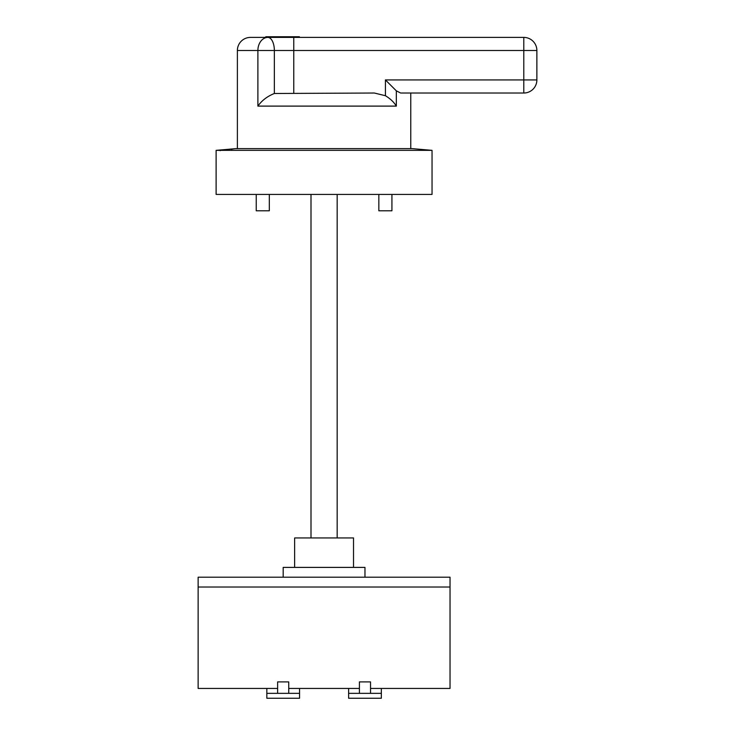<?xml version="1.0" encoding="UTF-8"?>
<svg xmlns="http://www.w3.org/2000/svg" width="735" height="735" viewBox="0 0 735 735"><rect width="100%" height="100%" fill="white"/><g stroke="black" fill="none" stroke-linecap="round" stroke-linejoin="round"><path stroke-width="1.1" d="M269.322 194.435L269.322 210.798L256.239 210.798L256.239 194.435M391.93 194.435L391.93 210.798L378.837 210.798L378.837 194.435M229.963 149.214L221.906 149.857L231.663 149.021L231.663 149.683M220.178 150.078L217.753 150.234M293.77 93.023L293.77 50.494L274.357 50.494A13.083 6.468 90 0 0 267.88 37.402A13.083 9.987 90 0 0 257.893 50.494L237.387 50.494A13.083 13.083 0 0 1 250.47 37.402L523.789 37.402L299.384 37.402L299.384 36.75L265.785 36.75L265.785 37.402M237.387 50.494L237.387 148.635M410.773 93.023L523.789 93.023L400.63 93.023L410.773 93.023L410.773 148.635M400.63 93.023L396.33 90.837L396.33 106.106C393.969 102.183 390.331 98.72 385.425 95.725L385.425 79.931L396.33 90.837M432.042 150.353L216.118 150.353L216.118 194.435L432.042 194.435L432.042 150.353L412.409 148.635L235.751 148.635L228.851 149.242L235.751 148.635M294.634 567.392L294.634 537.946L353.526 537.946L353.526 567.392M283.186 577.205L283.186 567.392L364.973 567.392L364.973 577.205M223.174 149.738L216.118 150.353M231.7 149.086L234.116 148.81M348.62 693.344L348.62 688.438L299.549 688.438L299.549 698.25L266.833 698.25L266.833 688.438L198.128 688.438L198.128 577.205L450.031 577.205L450.031 688.438L381.336 688.438L381.336 698.25L348.62 698.25L348.62 693.344L381.336 693.344M359.415 693.344L359.415 681.896L370.541 681.896L370.541 693.344M277.628 693.344L277.628 681.896L288.745 681.896L288.745 693.344M288.745 681.896L277.628 681.896M370.541 681.896L359.415 681.896M266.833 693.344L299.549 693.344M337.163 194.435L337.163 537.946M310.997 194.435L310.997 537.946M396.33 106.106L257.893 106.106C261.825 100.511 267.319 96.313 274.357 93.492L374.345 93.023L385.425 95.725M385.425 79.931L536.872 79.931L536.872 50.494L536.872 79.931A13.083 13.083 0 0 1 523.789 93.023L523.789 50.494L293.77 50.494L293.77 37.402M523.789 37.402A13.083 13.083 0 0 1 536.872 50.494L523.789 50.494L523.789 37.402M221.906 149.857L220.215 150.023L220.215 150.675M257.893 106.106L257.893 50.494L274.357 50.494L274.357 93.492M370.541 688.438L381.336 688.438M288.745 688.438L299.549 688.438M450.031 587.017L198.128 587.017M266.833 688.438L277.628 688.438M348.62 688.438L359.415 688.438"/></g></svg>
